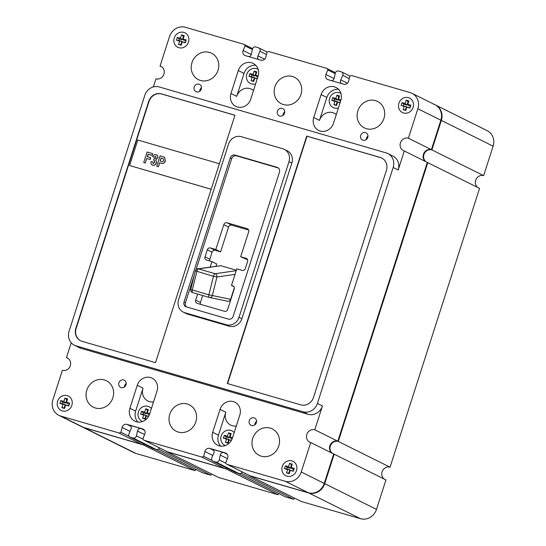 <?xml version="1.0" encoding="UTF-8"?>
<svg xmlns="http://www.w3.org/2000/svg" width="546" height="546" viewBox="0 0 546 546"><rect width="100%" height="100%" fill="white"/><g stroke="black" fill="none" stroke-linecap="round" stroke-linejoin="round"><path stroke-width="0.82" d="M477.757 187.49A6.709 6.156 116.4 0 1 476.092 179.265A6.709 6.156 116.4 0 1 483.647 175.628L431.408 149.659L440.868 120.195A13.425 12.312 -63.6 0 0 434.991 104.736A13.425 12.312 -63.6 0 0 433.108 103.999M483.647 175.628L493.106 146.171A13.425 12.312 -63.6 0 0 487.23 130.706L434.991 104.736M479.552 188.384L427.313 162.415L337.803 441.202L390.042 467.178L479.552 188.384M425.511 161.514A6.709 6.156 116.4 0 1 423.846 153.296A6.709 6.156 116.4 0 1 431.408 149.659M384.145 479.033A6.709 6.156 116.4 0 1 382.487 470.809A6.709 6.156 116.4 0 1 390.042 467.178M385.947 479.927L333.708 453.958L324.249 483.422A13.425 12.312 -63.6 0 1 308.299 492.731L249.037 475.511L301.276 501.481L360.544 518.7A13.425 12.312 -63.6 0 0 376.487 509.391L385.947 479.927M331.907 453.064A6.709 6.156 116.4 0 1 330.241 444.84A6.709 6.156 116.4 0 1 337.803 441.202M237.735 473.164L285.469 496.887L293.762 499.297L241.523 473.327L242.083 471.84M293.762 499.297L294.253 497.993M277.955 494.703L225.71 468.734L166.243 451.46L218.489 477.429L277.955 494.703L278.48 493.413M154.948 449.112L202.675 472.836L210.974 475.245L158.729 449.276L159.289 447.788M210.974 475.245L211.466 473.942M195.168 470.652L142.922 444.683L83.654 427.463A13.425 12.312 -63.6 0 1 81.777 426.733L134.016 452.702A13.425 12.312 -63.6 0 0 135.899 453.433L195.168 470.652L195.686 469.362M248.648 230.057L231.77 225.157A2.682 2.464 -63.6 0 0 228.583 227.02L220.598 251.89L215.267 250.341A2.682 2.464 -63.6 0 0 212.08 252.197L209.828 259.214A2.682 2.464 -63.6 0 0 209.855 261.022M197.618 294.048L195.666 300.123A2.682 2.464 -63.6 0 0 197.215 303.364L224.474 311.281A2.682 2.464 -63.6 0 0 227.662 309.418L234.214 289.011A2.682 2.464 -63.6 0 0 232.664 285.776L231.477 285.428L236.8 268.85L242.137 270.4A2.682 2.464 -63.6 0 0 245.325 268.536L247.577 261.527A2.682 2.464 -63.6 0 0 246.028 258.285L240.69 256.736L248.676 231.866A2.682 2.464 -63.6 0 0 247.126 228.624L226.979 222.775A2.682 2.464 -63.6 0 0 223.792 224.638L215.806 249.508L210.476 247.959A2.682 2.464 -63.6 0 0 207.282 249.815L205.03 256.832A2.682 2.464 -63.6 0 0 206.586 260.073L211.916 261.623L216.707 264.005L216.011 266.175M202.702 295.522L200.457 302.504A2.682 2.464 -63.6 0 0 200.491 304.313M247.55 259.719L240.69 256.736M235.026 274.392L216.926 276.999L212.353 295.529L208.893 294.813L213.466 276.29L216.926 276.999A2.682 2.43 -98.2 0 0 215.11 273.723L198.519 268.905A2.682 2.43 -98.2 0 0 197.577 268.837L220.7 265.704L198.519 268.905A2.682 1.058 106.2 0 0 197.004 271.014A2.682 1.058 106.2 0 0 196.874 271.464L192.308 289.994L208.893 294.813A2.682 1.058 106.2 0 0 209.166 297.393A2.682 1.058 106.2 0 0 209.234 297.42A2.682 1.058 106.2 0 0 209.261 297.427A2.682 2.464 -78.2 0 0 212.353 295.529L230.63 299.331L234.33 287.803M230.63 299.331C229.982 300.832 228.917 301.46 227.436 301.208M236.357 270.25L220.7 265.704M209.2 297.413L192.677 292.608A2.682 1.058 -73.8 0 1 192.642 292.601A2.682 1.058 -73.8 0 1 192.574 292.574A2.682 1.058 -73.8 0 1 192.308 289.994L190.786 289.38L195.352 270.85A2.682 2.682 0 0 1 197.577 268.837L197.577 268.837A2.682 2.43 -98.2 0 0 195.591 270.802M188.472 42.117A8.053 7.385 -63.6 0 0 184.944 32.842A8.053 7.385 -63.6 0 0 174.249 37.988A8.053 7.385 -63.6 0 0 177.778 47.263A8.053 7.385 -63.6 0 0 188.472 42.117A8.053 7.385 -63.6 0 0 184.944 32.842A8.053 7.385 -63.6 0 0 174.249 37.988A8.053 7.385 -63.6 0 0 177.778 47.263A8.053 7.385 -63.6 0 0 188.472 42.117M184.227 35.661L181.565 34.883L180.487 38.234L177.375 37.326L176.454 40.199L179.566 41.1L178.494 44.451L181.156 45.222L182.234 41.878L185.347 42.779L186.268 39.913L183.156 39.005L184.227 35.661M183.927 36.602L181.565 34.883M185.961 40.854L183.749 40.213L183.156 39.005M182.234 41.878L185.476 42.376M183.408 36.452L182.337 39.803L179.225 38.902L178.74 40.418L181.845 41.325L180.774 44.67L181.286 44.82M180.774 44.67L178.494 44.451M181.845 41.325L179.566 41.1M178.74 40.418L176.454 40.199M179.225 38.902L177.375 37.326M182.337 39.803L180.487 38.234M413.117 107.385A8.053 7.385 -63.6 0 0 409.596 98.109A8.053 7.385 -63.6 0 0 398.894 103.255A8.053 7.385 -63.6 0 0 402.422 112.531A8.053 7.385 -63.6 0 0 413.117 107.385A8.053 7.385 -63.6 0 0 409.596 98.109A8.053 7.385 -63.6 0 0 398.894 103.255A8.053 7.385 -63.6 0 0 402.422 112.531A8.053 7.385 -63.6 0 0 413.117 107.385M401.105 105.46L404.211 106.368L403.139 109.712L405.808 110.49L406.879 107.139L409.991 108.047L410.913 105.173L407.801 104.272L408.879 100.921L406.21 100.15L405.132 103.494L402.027 102.593L401.105 105.46L406.497 106.586L405.419 109.937L405.937 110.087M408.572 101.87L408.06 101.72L406.982 105.071L403.869 104.163L403.385 105.685M403.869 104.163L402.027 102.593M406.982 105.071L405.132 103.494M408.06 101.72L406.21 100.15M410.606 106.122L408.394 105.48L407.801 104.272M406.879 107.139L410.121 107.644M405.419 109.937L403.139 109.712M406.497 106.586L404.211 106.368M296.498 470.604A8.053 7.385 -63.6 0 0 292.977 461.329A8.053 7.385 -63.6 0 0 282.282 466.475A8.053 7.385 -63.6 0 0 285.804 475.75A8.053 7.385 -63.6 0 0 296.498 470.604A8.053 7.385 -63.6 0 0 292.977 461.329A8.053 7.385 -63.6 0 0 282.282 466.475A8.053 7.385 -63.6 0 0 285.804 475.75A8.053 7.385 -63.6 0 0 296.498 470.604M292.26 464.141L289.592 463.37L288.52 466.714L285.408 465.813L284.486 468.68L287.599 469.587L286.52 472.932L289.189 473.71L290.26 470.359L293.373 471.266L294.294 468.393L291.182 467.492L292.26 464.141M291.953 465.09L289.592 463.37M293.994 469.342L291.776 468.7L291.182 467.492M290.26 470.359L293.502 470.864M291.441 464.939L290.363 468.291L287.257 467.383L286.766 468.905L289.878 469.806L288.8 473.157L289.319 473.307M288.8 473.157L286.52 472.932M289.878 469.806L287.599 469.587M286.766 468.905L284.486 468.68M287.257 467.383L285.408 465.813M290.363 468.291L288.52 466.714M71.854 405.337A8.053 7.385 -63.6 0 0 68.332 396.062A8.053 7.385 -63.6 0 0 57.63 401.208A8.053 7.385 -63.6 0 0 61.159 410.49A8.053 7.385 -63.6 0 0 71.854 405.337A8.053 7.385 -63.6 0 0 68.332 396.062A8.053 7.385 -63.6 0 0 57.63 401.208A8.053 7.385 -63.6 0 0 61.159 410.49A8.053 7.385 -63.6 0 0 71.854 405.337M64.544 408.442L65.616 405.098L68.728 405.999L69.649 403.132L66.537 402.225L67.615 398.88L64.947 398.102L63.868 401.453L60.763 400.546L59.842 403.419L62.947 404.32L61.875 407.671L64.544 408.442M67.308 399.822L66.796 399.679L65.718 403.023L62.606 402.122L62.121 403.637L65.233 404.545L64.155 407.889L64.674 408.039M64.155 407.889L61.875 407.671M65.233 404.545L62.947 404.32M62.121 403.637L59.842 403.419M62.606 402.122L60.763 400.546M65.718 403.023L63.868 401.453M66.796 399.679L64.947 398.102M69.342 404.074L67.131 403.433L66.537 402.225M65.616 405.098L68.857 405.596M258.162 69.417A8.053 7.385 -63.6 0 0 257.528 69.062A8.053 7.385 -63.6 0 0 246.833 74.208A8.053 7.385 -63.6 0 0 250.361 83.483A8.053 7.385 -63.6 0 0 255.637 83.852A8.053 7.385 -63.6 0 1 250.361 83.483A8.053 7.385 -63.6 0 1 246.833 74.208A8.053 7.385 -63.6 0 1 257.528 69.062A8.053 7.385 -63.6 0 1 258.162 69.417M258.169 75.935L255.74 75.225L256.811 71.874L254.149 71.103L253.071 74.447L249.959 73.546L249.037 76.413L252.15 77.32L251.078 80.665L253.747 81.443L254.818 78.092L257.255 78.801M256.511 72.823L254.149 71.103M257.876 76.877L256.333 76.433L255.74 75.225M254.818 78.092L257.384 78.399M255.999 72.673L254.921 76.024L251.808 75.116L251.324 76.638L254.436 77.539L253.358 80.89L253.87 81.04M253.358 80.89L251.078 80.665M254.436 77.539L252.15 77.32M251.324 76.638L249.037 76.413M251.808 75.116L249.959 73.546M254.921 76.024L253.071 74.447M340.957 93.468A8.053 7.385 -63.6 0 0 340.322 93.113A8.053 7.385 -63.6 0 0 329.627 98.26A8.053 7.385 -63.6 0 0 333.149 107.535A8.053 7.385 -63.6 0 0 338.424 107.91A8.053 7.385 -63.6 0 1 333.149 107.535A8.053 7.385 -63.6 0 1 329.627 98.26A8.053 7.385 -63.6 0 1 340.322 93.113L340.322 93.113A8.053 7.385 -63.6 0 1 340.957 93.468M340.963 99.986L338.527 99.276L339.605 95.932L336.937 95.154L335.865 98.505L332.753 97.597L331.832 100.471L334.944 101.372L333.865 104.723L336.534 105.494L337.605 102.15L340.049 102.853M340.663 100.935L339.127 100.484L338.527 99.276M337.605 102.15L340.178 102.45M339.298 96.874L338.786 96.724L337.715 100.075L334.602 99.167L334.111 100.689L337.223 101.597L336.152 104.941L336.664 105.091M336.152 104.941L333.865 104.723M337.223 101.597L334.944 101.372M334.111 100.689L331.832 100.471M334.602 99.167L332.753 97.597M337.715 100.075L335.865 98.505M338.786 96.724L336.937 95.154M234.159 432.65A8.053 7.385 -63.6 0 0 231.893 430.828A8.053 7.385 -63.6 0 0 221.198 435.974A8.053 7.385 -63.6 0 0 224.72 445.249A8.053 7.385 -63.6 0 0 225.389 445.536A8.053 7.385 -63.6 0 1 224.72 445.249L224.72 445.249A8.053 7.385 -63.6 0 1 221.198 435.974A8.053 7.385 -63.6 0 1 231.893 430.828A8.053 7.385 -63.6 0 1 234.159 432.65M232.541 437.701L230.105 436.991L231.176 433.64L228.508 432.869L227.436 436.213L224.324 435.312L223.403 438.185L226.515 439.086L225.437 442.431L228.105 443.209L229.184 439.858L231.333 440.486M230.876 434.589L230.357 434.439L229.286 437.79L227.436 436.213M230.357 434.439L228.508 432.869M232.221 438.643L230.699 438.199L230.105 436.991M229.184 439.858L231.552 440.11M229.286 437.79L226.174 436.882L225.682 438.404L228.794 439.312L227.723 442.656L228.235 442.806M227.723 442.656L225.437 442.431M228.794 439.312L226.515 439.086M225.682 438.404L223.403 438.185M226.174 436.882L224.324 435.312M151.372 408.592A8.053 7.385 -63.6 0 0 149.106 406.777A8.053 7.385 -63.6 0 0 138.404 411.923A8.053 7.385 -63.6 0 0 141.933 421.198A8.053 7.385 -63.6 0 0 142.602 421.485A8.053 7.385 -63.6 0 1 141.933 421.198L141.933 421.198A8.053 7.385 -63.6 0 1 138.404 411.923A8.053 7.385 -63.6 0 1 149.106 406.777A8.053 7.385 -63.6 0 1 151.372 408.592M149.747 413.65L147.311 412.94L148.389 409.589L145.721 408.817L144.642 412.162L141.537 411.261L140.615 414.127L143.721 415.035L142.649 418.379L145.318 419.157L146.389 415.806L148.546 416.434M148.082 410.537L147.57 410.387L146.492 413.738L143.38 412.831L142.895 414.353L146.007 415.253L143.721 415.035M142.895 414.353L140.615 414.127M143.38 412.831L141.537 411.261M146.492 413.738L144.642 412.162M147.57 410.387L145.721 408.817M149.433 414.591L147.905 414.148L147.311 412.94M146.389 415.806L148.758 416.059M146.007 415.253L144.929 418.605L145.448 418.755M144.929 418.605L142.649 418.379M136.411 435.885L137.496 431.047A2.867 2.628 116.4 0 1 140.984 428.528L129.552 425.204A2.867 2.628 116.4 0 1 130.965 429.149L128.972 433.715A2.682 2.464 -63.6 0 0 130.419 437.23L133.142 438.022A2.682 2.464 -63.6 0 0 136.411 435.885L143.127 439.223M130.044 437.087L153.051 448.519A2.682 2.464 -63.6 0 0 153.426 448.669L156.149 449.46A2.682 2.464 -63.6 0 0 158.197 449.119M140.984 428.528L144.485 430.268M341.571 83.593A2.867 2.628 116.4 0 1 340.745 79.921L342.738 75.355A2.682 2.464 -63.6 0 0 341.291 71.84L338.561 71.048A2.682 2.464 -63.6 0 0 335.299 73.184L334.213 78.023A2.867 2.628 116.4 0 1 331.367 80.631M340.745 79.921L347.44 83.251M258.784 59.541A2.867 2.628 116.4 0 1 257.951 55.863L264.653 59.193M257.951 55.863L259.889 51.276A2.682 2.464 -63.6 0 0 258.442 47.768L255.719 46.976A2.682 2.464 -63.6 0 0 252.45 49.126L251.426 53.972A2.867 2.628 116.4 0 1 248.58 56.579M220.284 455.098A2.867 2.628 116.4 0 1 223.778 452.579L212.339 449.262A2.867 2.628 116.4 0 1 213.759 453.2L211.821 457.787A2.682 2.464 -63.6 0 0 213.268 461.302L215.991 462.093A2.682 2.464 -63.6 0 0 219.253 459.944L220.284 455.098L227.402 458.64M212.892 461.152L235.899 472.59A2.682 2.464 -63.6 0 0 236.275 472.734L238.998 473.525A2.682 2.464 -63.6 0 0 241.039 473.191M223.778 452.579L227.273 454.32M118.912 382.76A4.027 3.692 -63.6 0 0 120.673 387.401A4.027 3.692 -63.6 0 0 126.024 384.828A4.027 3.692 -63.6 0 0 124.256 380.187A4.027 3.692 -63.6 0 0 118.912 382.76M126.228 383.442A4.027 3.692 -63.6 0 0 124.454 387.005M249.269 420.632A4.027 3.692 -63.6 0 0 251.037 425.273A4.027 3.692 -63.6 0 0 256.381 422.7A4.027 3.692 -63.6 0 0 254.62 418.059A4.027 3.692 -63.6 0 0 249.269 420.632M256.586 421.314A4.027 3.692 -63.6 0 0 254.818 424.877M360.674 135.374A4.027 3.692 -63.6 0 0 362.442 140.008A4.027 3.692 -63.6 0 0 367.786 137.435A4.027 3.692 -63.6 0 0 366.025 132.801A4.027 3.692 -63.6 0 0 360.674 135.374M367.99 136.056A4.027 3.692 -63.6 0 0 366.223 139.612M277.436 111.186A4.027 3.692 -63.6 0 0 279.197 115.827A4.027 3.692 -63.6 0 0 284.548 113.254A4.027 3.692 -63.6 0 0 282.78 108.613A4.027 3.692 -63.6 0 0 277.436 111.186M284.753 111.869A4.027 3.692 -63.6 0 0 282.978 115.431M194.192 87.005A4.027 3.692 -63.6 0 0 195.959 91.646A4.027 3.692 -63.6 0 0 201.303 89.073A4.027 3.692 -63.6 0 0 199.543 84.432A4.027 3.692 -63.6 0 0 194.192 87.005M201.508 87.688A4.027 3.692 -63.6 0 0 199.74 91.25M86.807 390.165A14.762 13.541 -63.6 0 0 93.27 407.173A14.762 13.541 -63.6 0 0 112.879 397.741A14.762 13.541 -63.6 0 0 106.415 380.726A14.762 13.541 -63.6 0 0 86.807 390.165M153.508 401.945A11.179 10.251 116.4 0 1 147.911 401.044A11.179 10.251 116.4 0 1 143.018 388.165L135.647 411.118A11.179 10.251 -63.6 0 0 137.913 422.065M169.765 414.264A14.762 13.541 -63.6 0 0 176.228 431.272A14.762 13.541 -63.6 0 0 195.837 421.84A14.762 13.541 -63.6 0 0 189.373 404.832A14.762 13.541 -63.6 0 0 169.765 414.264M252.723 438.363A14.762 13.541 -63.6 0 0 259.186 455.378A14.762 13.541 -63.6 0 0 278.794 445.939A14.762 13.541 -63.6 0 0 272.331 428.931A14.762 13.541 -63.6 0 0 252.723 438.363M357.869 110.852A14.762 13.541 -63.6 0 0 364.332 127.866A14.762 13.541 -63.6 0 0 383.947 118.427A14.762 13.541 -63.6 0 0 377.484 101.419A14.762 13.541 -63.6 0 0 357.869 110.852M191.96 62.654A14.762 13.541 -63.6 0 0 198.423 79.661A14.762 13.541 -63.6 0 0 218.031 70.229A14.762 13.541 -63.6 0 0 211.568 53.221A14.762 13.541 -63.6 0 0 191.96 62.654M274.918 86.753A14.762 13.541 -63.6 0 0 281.381 103.76A14.762 13.541 -63.6 0 0 300.989 94.328A14.762 13.541 -63.6 0 0 294.526 77.32A14.762 13.541 -63.6 0 0 274.918 86.753M313.745 117.554A11.179 10.251 -63.6 0 0 318.639 130.433A11.179 10.251 -63.6 0 0 333.483 123.287L340.854 100.334A11.179 10.251 -63.6 0 0 335.961 87.456A11.179 10.251 -63.6 0 0 321.116 94.594L313.745 117.554L319.492 120.413A11.179 10.251 116.4 0 1 334.343 113.268A11.179 10.251 116.4 0 1 336.288 114.558M71.219 342.758L66.448 357.616A6.709 6.156 116.4 0 1 67.383 357.985A6.709 6.156 116.4 0 1 70.134 366.23A6.709 6.156 116.4 0 1 62.353 370.372L52.894 399.829A13.425 12.312 -63.6 0 0 58.77 415.294A13.425 12.312 -63.6 0 0 60.647 416.025L118.714 432.896A2.416 2.218 -63.6 0 0 120.953 432.268L122.092 427.47A4.027 3.692 116.4 0 1 126.965 424.358L142.608 428.903A4.027 3.692 116.4 0 1 144.82 434.077L142.95 438.656A2.416 2.218 -63.6 0 0 144.437 440.369L201.508 456.947A2.416 2.218 -63.6 0 0 203.747 456.32L204.886 451.528A4.027 3.692 116.4 0 1 209.76 448.409L225.402 452.955A4.027 3.692 116.4 0 1 227.614 458.128L225.744 462.715A2.416 2.218 -63.6 0 0 227.225 464.421L285.292 481.292A13.425 12.312 -63.6 0 0 301.242 471.983L310.701 442.519A6.709 6.156 116.4 0 1 309.759 442.158A6.709 6.156 116.4 0 1 306.825 434.425A6.709 6.156 116.4 0 1 314.796 429.77L338.281 441.441L427.791 162.653L404.306 150.976A6.709 6.156 116.4 0 1 403.364 150.607A6.709 6.156 116.4 0 1 400.43 142.875A6.709 6.156 116.4 0 1 408.401 138.22L431.886 149.897L441.345 120.434A13.425 12.312 -63.6 0 0 435.469 104.975L411.984 93.298A13.425 12.312 -63.6 0 0 410.101 92.567L352.033 75.696A2.416 2.218 -63.6 0 0 349.795 76.324L348.655 81.122A4.027 3.692 116.4 0 1 343.782 84.234L328.139 79.689A4.027 3.692 116.4 0 1 325.928 74.515L327.798 69.936A2.416 2.218 -63.6 0 0 326.317 68.223L269.246 51.645A2.416 2.218 -63.6 0 0 267.008 52.273L265.868 57.064A4.027 3.692 116.4 0 1 260.988 60.183L245.352 55.637A4.027 3.692 116.4 0 1 243.141 50.464L245.011 45.878A2.416 2.218 -63.6 0 0 243.523 44.171L185.456 27.3A13.425 12.312 -63.6 0 0 169.513 36.609L160.053 66.073A6.709 6.156 116.4 0 1 160.988 66.441A6.709 6.156 116.4 0 1 163.739 74.686A6.709 6.156 116.4 0 1 155.958 78.822L153.351 86.93M425.989 161.752A6.709 6.156 116.4 0 1 423.914 154.552A6.709 6.156 116.4 0 1 431.886 149.897M332.384 453.303A6.709 6.156 116.4 0 1 330.31 446.096A6.709 6.156 116.4 0 1 338.281 441.441M230.951 93.502A11.179 10.251 -63.6 0 0 235.845 106.381A11.179 10.251 -63.6 0 0 250.696 99.236L258.067 76.283A11.179 10.251 -63.6 0 0 253.173 63.397A11.179 10.251 -63.6 0 0 238.322 70.543L230.951 93.502L236.705 96.362A11.179 10.251 -63.6 0 1 251.556 89.216A11.179 10.251 -63.6 0 1 253.501 90.506M220.707 446.116A11.179 10.251 -63.6 0 1 218.434 435.169L225.805 412.216A11.179 10.251 -63.6 0 0 230.699 425.095A11.179 10.251 -63.6 0 0 236.295 425.996M227.286 383.504L300.764 404.852A10.736 9.848 -63.6 0 0 313.52 397.406L386.404 170.393A10.736 9.848 -63.6 0 0 381.702 158.019A10.736 9.848 -63.6 0 0 380.2 157.432L306.722 136.09L227.286 383.504M234.957 115.233L161.48 93.892A10.736 9.848 -63.6 0 0 148.724 101.338L75.839 328.351A10.736 9.848 -63.6 0 0 80.535 340.724A10.736 9.848 -63.6 0 0 82.043 341.311L155.514 362.653L234.957 115.233M69.069 331.265A12.08 11.077 -63.6 0 0 74.358 345.181A12.08 11.077 -63.6 0 0 76.051 345.843L303.071 411.793A12.08 11.077 -63.6 0 0 317.417 403.419L393.168 167.479A12.08 11.077 -63.6 0 0 387.885 153.562A12.08 11.077 -63.6 0 0 386.193 152.9L159.173 86.944A12.08 11.077 -63.6 0 0 144.82 95.325L69.069 331.265M183.279 312.114L186.152 313.541A10.736 9.848 -63.6 0 0 187.653 314.127L229.136 326.18A10.736 9.848 -63.6 0 0 241.892 318.728L291.844 163.138A10.736 9.848 -63.6 0 0 287.148 150.764L284.268 149.338A10.736 9.848 -63.6 0 0 282.767 148.751L241.284 136.698A10.736 9.848 -63.6 0 0 228.528 144.151L178.576 299.74A10.736 9.848 -63.6 0 0 183.279 312.114A10.736 9.848 -63.6 0 0 184.78 312.701L226.256 324.747A10.736 9.848 -63.6 0 0 239.018 317.301L288.97 161.705A10.736 9.848 -63.6 0 0 284.268 149.338M137.264 385.305L129.893 408.258A11.179 10.251 -63.6 0 0 134.787 421.137A11.179 10.251 -63.6 0 0 149.638 413.998L157.009 391.038A11.179 10.251 -63.6 0 0 152.116 378.16A11.179 10.251 -63.6 0 0 137.264 385.305L143.018 388.165M220.058 409.357L212.687 432.309A11.179 10.251 -63.6 0 0 217.581 445.195A11.179 10.251 -63.6 0 0 232.425 438.049L239.796 415.09A11.179 10.251 -63.6 0 0 234.903 402.211A11.179 10.251 -63.6 0 0 220.058 409.357L225.805 412.216M74.358 345.181L79.388 347.686A12.08 11.077 -63.6 0 0 81.081 348.348L308.101 414.298A12.08 11.077 -63.6 0 0 322.454 405.917L314.796 429.77M393.168 167.479L398.205 169.977A12.08 11.077 -63.6 0 0 392.915 156.06L387.885 153.562M398.205 169.977L404.306 150.976M408.401 138.22L417.861 108.763A13.425 12.312 -63.6 0 0 411.984 93.298M129.552 425.204L130.262 425.559M212.339 449.262L213.049 449.611M227.225 464.421L250.71 476.098L308.783 492.97A13.425 12.312 -63.6 0 0 324.727 483.654L334.186 454.197L310.701 442.519M225.723 468.7A2.416 2.218 -63.6 0 0 227.027 468.181M144.437 440.369L167.922 452.047L224.993 468.625L201.508 456.947M142.936 444.649A2.416 2.218 -63.6 0 0 144.226 444.137M58.77 415.294L82.255 426.972A13.425 12.312 -63.6 0 0 84.132 427.702L142.199 444.574L118.714 432.896M327.798 69.936L335.203 73.614M245.011 45.878L252.368 49.536M160.053 66.073L161.855 66.967M66.448 357.616L68.243 358.51M120.953 432.268L129.211 436.37M203.747 456.32L212.066 460.455M255.794 65.336A11.179 10.251 -63.6 0 0 244.076 73.403L236.705 96.362M338.588 89.387A11.179 10.251 -63.6 0 0 326.863 97.454L319.492 120.413M259.889 51.276L266.468 54.545M137.496 431.047L144.615 434.589M186.329 306.872L228.399 319.096A4.027 3.692 -63.6 0 0 233.183 316.305L279.45 172.188A4.027 3.692 -63.6 0 0 277.122 167.329L235.053 155.105A4.027 3.692 -63.6 0 0 230.269 157.896L184.002 302.013A4.027 3.692 -63.6 0 0 186.329 306.872M194.301 275.123L185.435 302.73A4.027 3.692 -63.6 0 0 186.534 306.934M278.351 167.984L236.493 155.822A4.027 3.692 -63.6 0 0 231.709 158.613L196.082 269.574M211.916 261.623L210.183 267.014M233.865 286.616L231.477 285.428M220.598 251.89L215.806 249.508M234.937 115.288L161.766 94.035A10.736 9.848 -63.6 0 0 149.01 101.481L76.126 328.494A10.736 9.848 -63.6 0 0 80.678 340.793M381.845 158.094A10.736 9.848 -63.6 0 0 380.487 157.576L307.009 136.227L227.593 383.592M219.383 163.732L137.79 140.029L129.6 165.534L211.186 189.264M129.6 165.534L211.193 189.237M152.532 153.61L151.965 155.378L148.041 154.238L147.256 156.688L150.669 157.685L150.102 159.452L146.69 158.463L145.366 163.015L143.728 162.51L147.092 152.034L152.655 153.672L152.081 155.439L148.164 154.3L147.386 156.729M145.243 162.954L143.728 162.51M146.69 158.463L145.366 163.015M150.102 159.452L146.806 158.517M150.669 157.685L150.225 159.514M152.395 165.165L152.696 165.267C151.208 164.626 150.662 163.425 151.051 161.664L152.662 161.834L153.194 163.623L154.764 162.162L154.3 160.224L153.603 160.19L154.341 158.449L155.433 158.422L156.095 157.596L155.487 156.258L153.972 157.303L152.668 156.627C153.385 155.016 154.518 154.354 156.06 154.634C157.494 155.201 158.019 156.306 157.637 157.944L155.815 159.76L156.395 162.681C155.74 164.592 154.504 165.452 152.696 165.267L152.334 165.131M156.395 162.681L156.518 162.735C155.863 164.653 154.627 165.513 152.819 165.329M155.815 159.76L156.518 162.735M157.637 157.944L155.931 159.814M156.566 154.839L156.06 154.634M156.176 154.695C157.61 155.262 158.135 156.361 157.76 158.006M153.972 157.303L155.685 156.333M153.603 160.19L154.443 160.285M152.662 161.834L153.317 163.684M158.272 166.735L156.757 166.298L160.121 155.815L164.612 157.289L165.281 160.852C164.38 163.179 162.831 163.93 160.64 163.111L159.541 162.79L158.395 166.796L156.757 166.298M164.476 157.2L165.404 160.913C164.496 163.24 162.954 163.991 160.756 163.165L159.664 162.851L158.395 166.796M161.07 158.026L160.108 161.022L161.097 161.309C162.271 161.869 163.152 161.575 163.752 160.435L163.213 158.736L161.07 158.026L160.237 161.056M163.268 158.763L161.193 158.087M493.106 146.171L440.868 120.195M376.487 509.391L324.249 483.422M360.544 518.7L308.299 492.731M135.899 453.433L83.654 427.463M195.352 270.85L213.466 276.29A2.682 1.058 -73.8 0 1 213.595 275.839A2.682 1.058 -73.8 0 1 215.11 273.723L236.213 270.68M130.419 437.23L153.426 448.669M213.268 461.302L236.275 472.734M209.76 448.409L213.752 450.395M126.965 424.358L130.965 426.344M243.141 50.464L251.296 54.518M325.928 74.515L334.091 78.569M142.608 428.903L143.687 429.436M225.402 452.955L226.481 453.494M301.242 471.983L324.727 483.654M285.292 481.292L308.783 492.97M317.417 403.419L322.454 405.917M417.861 108.763L441.345 120.434M60.647 416.025L84.132 427.702M122.092 427.47L129.989 431.395M204.886 451.528L212.804 455.46M244.076 73.403L238.322 70.543M326.863 97.454L321.116 94.594M135.647 411.118L129.893 408.258M218.434 435.169L212.687 432.309M219.253 459.944L225.907 463.247M215.991 462.093L238.998 473.525M342.738 75.355L349.256 78.597M133.142 438.022L156.149 449.46M76.051 345.843L81.081 348.348M303.071 411.793L308.101 414.298M184.78 312.701L187.653 314.127M226.256 324.747L229.136 326.18M239.018 317.301L241.892 318.728M288.97 161.705L291.844 163.138M185.435 302.73L184.002 302.013M231.709 158.613L230.269 157.896M236.493 155.822L235.053 155.105M278.207 167.868L277.122 167.329M247.85 228.986L247.126 228.624M246.744 258.64L246.028 258.285M233.388 286.131L232.664 285.776M200.457 302.504L195.666 300.123M209.828 259.214L205.03 256.832M212.08 252.197L207.282 249.815M215.267 250.341L210.476 247.959M228.583 227.02L223.792 224.638M231.77 225.157L226.979 222.775M190.786 289.38A2.682 2.682 0 0 0 192.642 292.601L209.234 297.42A2.682 2.682 0 0 0 209.439 297.468L227.607 301.249M326.651 68.352L335.442 72.72M243.864 44.301L252.6 48.649M144.096 440.24L167.267 451.754M226.89 464.291L250.054 475.805M258.818 47.918L267.212 52.088M341.666 71.983L350.006 76.133"/></g></svg>

